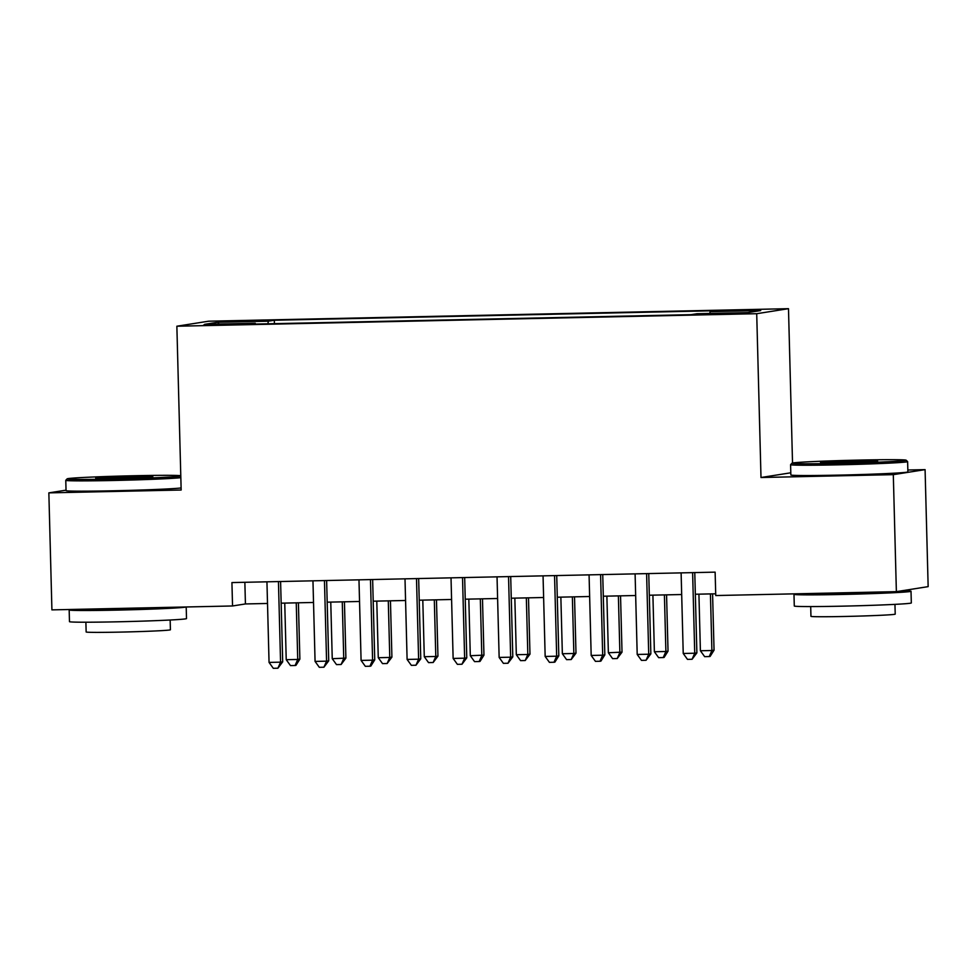 <?xml version="1.0" encoding="UTF-8"?>
<svg xmlns="http://www.w3.org/2000/svg" width="977" height="977" viewBox="0 0 977 977"><rect width="100%" height="100%" fill="white"/><g stroke="black" fill="none" stroke-linecap="round" stroke-linejoin="round"><path stroke-width="1.47" d="M215.832 325.085L233.564 324.254L209.005 324.62L203.595 325.048L215.832 325.085M788.488 308.683L208.638 321.201L176.861 326.22L756.711 313.702L788.488 308.683L792.53 463.013M790.796 472.795L760.998 477.509L893.308 474.651L925.085 469.632L907.841 470.01M925.085 469.632L928.15 586.627L896.373 591.647L893.308 474.651M896.373 591.647L715.75 595.543L715.127 572.143L231.928 582.573L232.538 605.972L245.422 603.945L267.503 603.468M732.518 313.202L705.223 314.215L739.137 313.654L744.364 313.238L732.518 313.202L732.53 313.898M255.437 324.071L255.253 323.253L249.245 324.205L691.032 314.667L697.041 313.715L747.661 312.628L760.717 310.564L710.096 311.651L716.117 310.71L274.329 320.236L268.309 321.189L267.918 323.802M255.253 323.253L204.633 324.34L217.688 322.288L268.309 321.189M66.033 490.161L48.85 492.872L51.915 609.88L232.538 605.972M48.85 492.872L181.16 490.014L176.861 326.22M760.998 477.509L756.711 313.702M281.168 603.175L313.519 602.467M327.185 602.174L359.548 601.478M373.202 601.185L405.565 600.489M419.218 600.196L451.582 599.487M465.247 599.194L497.598 598.498M511.264 598.205L543.627 597.509M557.281 597.216L589.644 596.507M603.298 596.214L635.661 595.518M649.326 595.225L681.677 594.529M695.343 594.236L715.701 593.796M244.861 582.292L245.422 603.945M709.827 313.446L710.096 311.651M274.415 323.656L274.329 320.236M217.688 322.288L219.129 324.034M692.62 572.632L694.732 653.222L683.228 653.466L681.116 572.876M694.769 572.583L696.882 652.88L694.732 653.222L692.082 659.267L687.478 659.377L683.228 653.466M696.882 652.88L692.082 659.267M698.921 594.15L700.399 650.755L711.903 650.511L714.053 650.169L712.575 593.857M714.053 650.169L710.12 656.422L709.253 656.556L711.903 650.511L710.426 593.906M709.253 656.556L704.661 656.666L700.399 650.755M838.584 463.379A57.13 1.404 -1.5 0 0 906.155 460.204A57.13 1.404 -1.5 0 0 859.54 460.082A57.13 1.404 -1.5 0 0 791.968 463.196A57.13 1.404 -1.5 0 0 838.584 463.379M906.155 460.204L907.596 461.571A58.535 1.441 178.5 0 1 907.621 461.608A58.535 1.441 178.5 0 1 838.364 464.832A58.535 1.441 178.5 0 1 790.588 464.673A58.535 1.441 178.5 0 1 790.601 464.637L791.968 463.196M843.823 462.561A28.565 0.696 178.5 0 1 820.521 462.5A28.565 0.696 178.5 0 1 854.301 460.9A28.565 0.696 178.5 0 1 877.615 460.997A28.565 0.696 178.5 0 1 843.823 462.561M902.296 590.719A58.535 1.441 178.5 0 1 911.016 591.244L911.321 602.943A58.535 1.441 178.5 0 1 842.064 606.167A58.535 1.441 178.5 0 1 794.289 606.009L793.983 594.309A58.535 1.441 178.5 0 1 796.682 593.796M911.016 591.244A58.535 1.441 178.5 0 1 841.759 594.468A58.535 1.441 178.5 0 1 793.983 594.309M894.956 604.36L895.213 614.13A42.145 1.038 178.5 0 1 845.361 616.45A42.145 1.038 178.5 0 1 810.947 616.34L810.702 606.57M907.621 461.608L907.889 471.903A58.535 1.441 178.5 0 1 838.632 475.127A58.535 1.441 178.5 0 1 790.857 474.969L790.588 464.673M884.332 591.903L884.332 591.94A31.85 0.782 178.5 0 1 846.656 593.698A31.85 0.782 178.5 0 1 820.668 593.601L820.656 593.283M180.782 475.701A57.13 1.404 -1.5 0 0 134.741 475.726A57.13 1.404 -1.5 0 0 67.157 478.84A57.13 1.404 -1.5 0 0 113.784 479.035A57.13 1.404 -1.5 0 0 180.794 476.092M180.83 477.668A58.535 1.441 178.5 0 1 113.564 480.476A58.535 1.441 178.5 0 1 65.777 480.318A58.535 1.441 178.5 0 1 65.789 480.281L67.157 478.84M119.023 478.205A28.565 0.696 178.5 0 1 95.709 478.144A28.565 0.696 178.5 0 1 129.501 476.544A28.565 0.696 178.5 0 1 152.803 476.642A28.565 0.696 178.5 0 1 119.023 478.205M186.204 606.973L186.509 618.588A58.535 1.441 178.5 0 1 117.264 621.812A58.535 1.441 178.5 0 1 69.477 621.653L69.172 609.953A58.535 1.441 178.5 0 1 71.883 609.44M186.094 606.973A58.535 1.441 178.5 0 1 116.959 610.112A58.535 1.441 178.5 0 1 69.172 609.953M170.157 620.004L170.413 629.774A42.145 1.038 178.5 0 1 120.55 632.095A42.145 1.038 178.5 0 1 86.147 631.985L85.891 622.215M181.099 487.963A58.535 1.441 178.5 0 1 113.833 490.772A58.535 1.441 178.5 0 1 66.045 490.613L65.777 480.318M159.52 607.584L159.52 607.547A31.85 0.782 178.5 0 1 121.844 609.343A31.85 0.782 178.5 0 1 95.856 609.245L95.844 608.927M646.603 573.621L648.716 654.211L637.199 654.456L635.099 573.878M648.752 573.584L650.853 653.869L648.716 654.211L646.066 660.269L641.462 660.367L637.199 654.456M650.853 653.869L646.066 660.269M600.586 574.623L602.687 655.201L591.183 655.457L589.07 574.867M602.736 574.574L604.836 654.859L602.687 655.201L600.037 661.258L595.445 661.356L591.183 655.457M604.836 654.859L600.904 661.124L600.037 661.258M554.557 575.612L556.67 656.202L545.166 656.446L543.053 575.856M556.719 575.563L558.82 655.86L556.67 656.202L554.02 662.247L549.416 662.357L545.166 656.446M558.82 655.86L554.887 662.113L554.02 662.247M508.541 576.601L510.653 657.191L499.149 657.436L497.037 576.857M510.702 576.564L512.803 656.849L510.653 657.191L508.003 663.249L503.399 663.346L499.149 657.436M512.803 656.849L508.003 663.249M652.905 595.152L654.382 651.744L665.887 651.5L668.036 651.158L666.558 594.859M668.036 651.158L664.104 657.423L663.236 657.558L665.887 651.5L664.409 594.895M663.236 657.558L658.632 657.655L654.382 651.744M606.876 596.141L608.366 652.746L622.019 652.147L620.542 595.848M622.019 652.147L617.22 658.547L619.87 652.489L618.38 595.897M617.22 658.547L612.616 658.645L608.366 652.746M560.859 597.13L562.349 653.735L573.853 653.491L575.99 653.149L574.525 596.837M575.99 653.149L571.203 659.536L573.853 653.491L572.363 596.886M571.203 659.536L566.599 659.646L562.349 653.735M514.842 598.132L516.32 654.724L527.824 654.48L529.974 654.138L528.496 597.839M529.974 654.138L525.186 660.537L527.824 654.48L526.347 597.875M525.186 660.537L520.582 660.635L516.32 654.724M462.524 577.602L464.637 658.18L453.133 658.437L451.02 577.847M464.673 577.554L466.774 657.839L464.637 658.18L461.987 664.238L457.383 664.336L453.133 658.437M466.774 657.839L461.987 664.238M468.826 599.121L470.303 655.726L483.957 655.127L482.479 598.828M483.957 655.127L480.025 661.392L479.157 661.527L481.808 655.469L480.33 598.877M479.157 661.527L474.553 661.624L470.303 655.726M416.507 578.592L418.608 659.182L407.104 659.426L405.003 578.836M418.657 578.543L420.757 658.84L418.608 659.182L415.97 665.227L411.366 665.337L407.104 659.426M420.757 658.84L415.97 665.227M422.797 600.11L424.287 656.715L435.791 656.471L437.94 656.129L436.463 599.817M437.94 656.129L433.141 662.516L435.791 656.471L434.313 599.866M433.141 662.516L428.537 662.626L424.287 656.715M370.478 579.581L372.591 660.171L361.087 660.415L358.974 579.837M372.64 579.544L374.741 659.829L372.591 660.171L369.941 666.229L365.337 666.326L361.087 660.415M374.741 659.829L370.808 666.094L369.941 666.229M376.78 601.111L378.27 657.704L389.774 657.46L391.911 657.118L390.446 600.818M391.911 657.118L387.124 663.517L389.774 657.46L388.284 600.855M387.124 663.517L382.52 663.615L378.27 657.704M324.462 580.582L326.574 661.16L315.07 661.417L312.958 580.827M326.623 580.533L328.724 660.818L326.574 661.16L323.924 667.218L319.32 667.315L315.07 661.417M328.724 660.818L323.924 667.218M330.763 602.101L332.241 658.706L345.895 658.107L344.429 601.808M345.895 658.107L341.107 664.507L343.745 658.449L342.268 601.856M341.107 664.507L336.503 664.604L332.241 658.706M278.445 581.571L280.558 662.162L269.054 662.406L266.941 581.816M280.594 581.523L282.695 661.82L280.558 662.162L277.908 668.207L273.304 668.317L269.054 662.406M282.695 661.82L277.908 668.207M284.747 603.09L286.224 659.695L297.729 659.451L299.878 659.109L298.4 602.797M299.878 659.109L295.946 665.361L295.078 665.496L297.729 659.451L296.251 602.846M295.078 665.496L290.487 665.606L286.224 659.695M722.418 314.142L722.394 313.409"/></g></svg>
